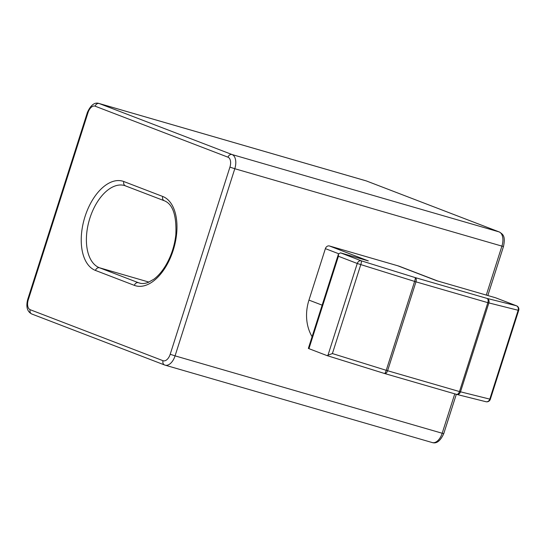 <?xml version="1.0" encoding="UTF-8"?>
<svg xmlns="http://www.w3.org/2000/svg" width="546" height="546" viewBox="0 0 546 546"><rect width="100%" height="100%" fill="white"/><g stroke="black" fill="none" stroke-linecap="round" stroke-linejoin="round"><path stroke-width="0.82" d="M312.087 336.684A43.004 35.483 -69 0 1 308.961 300.102L325.382 248.635A3.686 3.044 -69 0 1 329.429 245.973L397.672 265.745A43.004 35.483 -69 0 1 400.02 266.537L437.749 281.019M338.472 254.006L308.353 348.389L308.94 348.662L338.424 256.258L338.472 254.006L340.527 252.853L368.311 260.899L329.429 245.973M397.672 265.745L436.554 280.671L495.536 297.761L516.311 305.74A3.686 3.133 104 0 1 518.154 310.271L518.7 310.367A3.686 3.686 0 0 0 516.509 305.801A3.686 3.044 111 0 0 516.311 305.74L487.025 298.409L415.144 277.58L361.302 260.824L340.527 252.853M308.94 348.662L326.986 355.589L384.561 373.505A3.686 0.662 107.3 0 1 384.534 373.491L327.074 355.61M332.398 353.562L360.769 264.673A3.686 0.662 -72.7 0 0 361.302 260.824A3.686 3.044 111 0 0 357.255 263.486L415.97 281.838A3.686 2.075 -73.8 0 0 415.144 277.58A3.686 0.662 107.3 0 1 414.612 281.429L386.247 370.325A3.686 0.662 107.3 0 1 384.561 373.505A3.686 3.686 0 0 0 384.63 373.525A3.686 2.075 -73.8 0 0 387.599 370.734L332.398 353.562L326.986 355.589M456.545 394.362A3.686 3.133 -76 0 0 456.64 394.389A3.686 3.133 -76 0 0 460.496 391.837L488.868 302.941A3.686 3.133 -76 0 0 487.025 298.409A3.686 2.075 106.2 0 1 487.844 302.661L518.154 310.271L489.782 399.167A3.686 3.133 104 0 1 485.926 401.713A3.686 3.686 0 0 0 490.328 399.262L459.479 391.557A3.686 2.075 106.2 0 1 456.504 394.348A3.686 2.075 106.2 0 1 456.415 394.321L384.725 373.553M495.952 297.918L495.536 297.761M134.357 285.367A3.686 3.044 -69 0 1 138.404 282.705L99.515 267.779A3.686 3.044 111 0 0 95.475 270.441L134.357 285.367A46.69 26.317 -73.8 0 0 173.171 250.375A46.69 26.317 -73.8 0 0 162.728 196.471L123.846 181.545A46.69 26.317 -73.8 0 0 85.033 216.537A46.69 26.317 -73.8 0 0 95.475 270.441M125.648 185.899A3.686 3.044 -69 0 1 125.444 185.831A3.686 3.044 -69 0 1 123.846 181.545M148.962 282.105L99.515 267.779A43.004 24.236 106.2 0 1 89.592 219.11A43.004 24.236 106.2 0 1 124.549 185.531A43.004 24.236 106.2 0 1 125.314 185.776M164.53 200.826A3.686 3.044 -69 0 1 164.332 200.764A3.686 3.044 -69 0 1 162.728 196.471M124.549 185.531L164.332 200.764C172.85 204.143 176.686 215.472 175.832 234.739C174.59 245.734 171.287 255.869 165.916 265.131C162.21 271.335 158.163 276.044 153.781 279.272L148.014 282.487C144.799 283.64 141.96 283.838 139.503 283.074A43.004 24.236 106.2 0 1 138.404 282.705L140.52 283.319M163.049 360.715L30.194 309.712A8.599 4.846 106.2 0 1 28.276 299.781L88.002 112.64A8.599 4.846 106.2 0 1 95.147 106.19L228.003 157.2A8.599 4.846 106.2 0 1 229.927 167.124L170.202 354.272A8.599 4.846 106.2 0 1 163.049 360.715A3.686 3.044 -69 0 0 164.653 365.008L165.172 365.178A12.285 6.927 -73.8 0 0 175.068 355.862L170.202 354.272M325.382 248.635L338.588 253.706M30.194 309.712A3.686 3.044 111 0 0 31.798 314.005L164.653 365.008A3.686 3.044 -69 0 0 164.858 365.076A12.285 6.927 -73.8 0 0 165.172 365.178L432.296 442.574A12.285 6.927 106.2 0 0 442.192 433.258L175.068 355.862L234.794 168.721L229.927 167.124M366.714 181.081A3.686 3.044 -69 0 0 366.516 180.992L499.372 231.995A3.686 3.044 -69 0 0 499.174 231.927L232.05 154.538L99.195 103.528L366.318 180.924A3.686 3.044 -69 0 1 366.516 180.992L366.004 180.822A12.285 6.927 106.2 0 1 366.318 180.924L499.174 231.927A12.285 6.927 106.2 0 1 501.917 246.116L234.794 168.721A12.285 6.927 -73.8 0 0 232.05 154.538A3.686 3.044 111 0 0 228.003 157.2M88.002 112.64L87.415 112.367C90.752 105.078 94.581 102.095 98.881 103.426A12.285 6.927 -73.8 0 1 99.195 103.528A3.686 3.044 111 0 0 95.147 106.19M87.415 112.367L27.689 299.508L28.276 299.781M499.372 231.995C502.511 234.186 505.828 235.401 503.487 246.492L501.917 246.116L486.295 295.086M454.77 393.85L442.192 433.258L443.762 433.633C440.417 440.922 436.595 443.905 432.296 442.574M384.575 373.512A3.686 2.075 -73.8 0 0 384.63 373.525L456.504 394.348A3.686 3.686 0 0 0 456.64 394.389L485.926 401.713M387.599 370.734L415.97 281.838L487.844 302.661L459.479 391.557L387.599 370.734M338.424 256.258L357.255 263.486L327.859 355.589M308.961 300.102L322.147 305.159M31.798 314.005C27.204 311.65 25.833 306.818 27.689 299.508M503.487 246.492L487.837 295.529M456.32 394.294L443.762 433.633M366.004 180.822L98.881 103.426M490.328 399.262L518.7 310.367M495.741 297.829L516.509 305.801"/></g></svg>
